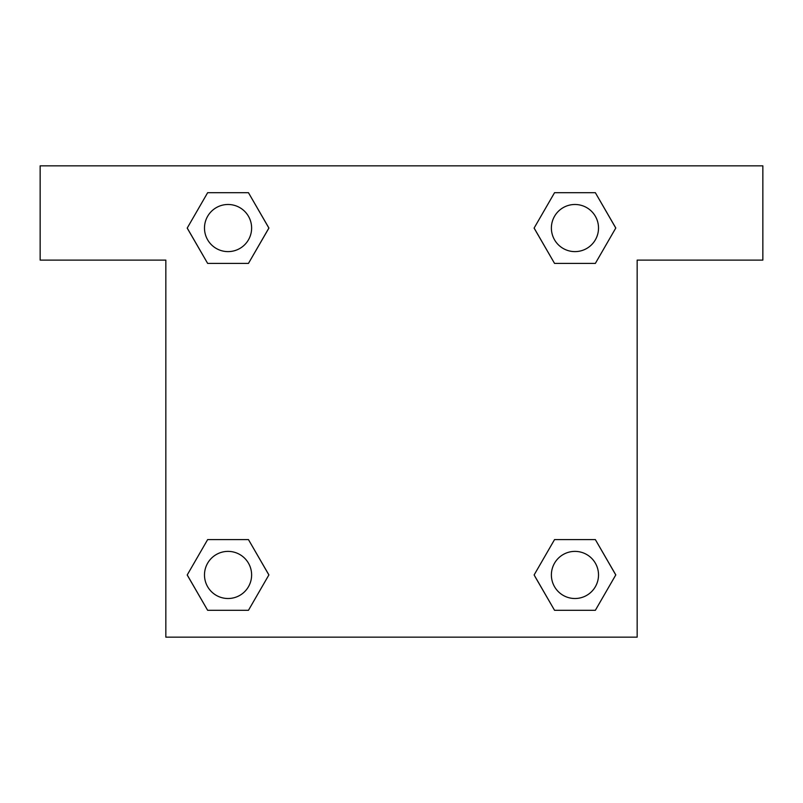 <?xml version="1.0" encoding="UTF-8"?>
<svg xmlns="http://www.w3.org/2000/svg" width="803" height="803" viewBox="0 0 803 803"><rect width="100%" height="100%" fill="white"/><g stroke="black" fill="none" stroke-linecap="round" stroke-linejoin="round"><path stroke-width="1.2" d="M595.354 192.7L554.542 192.7L595.354 192.7L615.771 228.052L595.354 263.404L554.542 263.404L572.7 263.404L554.542 263.404L534.085 228.082L554.542 263.404L534.125 228.052L554.542 192.7L595.354 192.7L615.811 228.022M595.354 539.596L554.542 539.596L595.354 539.596L615.771 574.948L595.354 610.3L554.542 610.3L534.125 574.948L554.542 539.596L595.354 539.596L615.811 574.918M534.939 576.353A219.952 219.952 0 0 1 534.898 576.383L554.542 610.3L595.354 610.3L554.542 610.3M230.3 263.404L207.646 263.404L248.458 263.404L207.646 263.404L187.229 228.052L207.646 192.7L248.458 192.7L268.875 228.052L248.458 263.404L230.3 263.404L248.458 263.404L268.915 228.082M207.646 610.3L248.458 610.3L207.646 610.3L187.229 574.948L207.646 539.596L248.458 539.596L230.3 539.596L248.458 539.596L268.915 574.918L248.458 539.596L268.875 574.948L248.458 610.3L207.646 610.3L187.189 574.978M762.85 165.84L40.15 165.84L40.15 260.102L165.84 260.102L165.84 637.16L637.16 637.16L637.16 260.102L762.85 260.102L762.85 165.84M207.646 263.404L187.189 228.082M248.458 192.7L207.646 192.7L248.458 192.7L268.915 228.022M598.516 574.948A23.568 23.568 0 0 0 563.164 554.542A23.568 23.568 0 0 0 563.164 595.354A23.568 23.568 0 0 0 598.516 574.948M207.646 539.596L248.458 539.596L207.646 539.596M251.62 574.948A23.568 23.568 0 0 0 216.268 554.542A23.568 23.568 0 0 0 216.268 595.354A23.568 23.568 0 0 0 251.62 574.948M595.354 263.404L554.542 263.404L595.354 263.404M598.516 228.052A23.568 23.568 0 0 0 563.164 207.646A23.568 23.568 0 0 0 563.164 248.458A23.568 23.568 0 0 0 598.516 228.052M251.62 228.052A23.568 23.568 0 0 0 216.268 207.646A23.568 23.568 0 0 0 216.268 248.458A23.568 23.568 0 0 0 251.62 228.052M554.542 539.596L572.7 539.596M230.3 539.596L248.458 539.596M572.7 263.404L554.542 263.404"/></g></svg>
